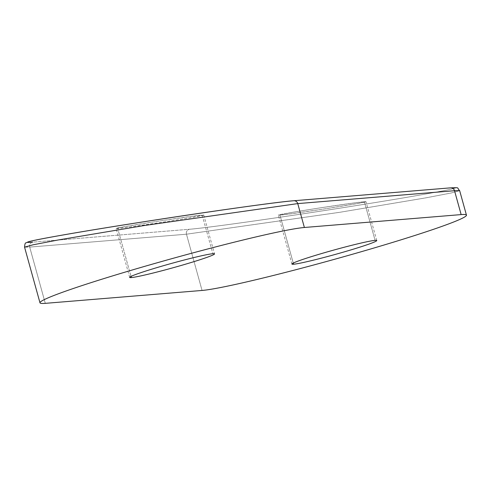 <?xml version="1.0" encoding="UTF-8"?>
<svg xmlns="http://www.w3.org/2000/svg" width="491" height="491" viewBox="0 0 491 491"><rect width="100%" height="100%" fill="white"/><g stroke="black" fill="none" stroke-linecap="round" stroke-linejoin="round"><path stroke-width="0.37" stroke-dasharray="2.46 1.84" d="M293.79 200.745A3.928 3.787 -94.7 0 0 293.52 200.776L450.284 187.881L293.52 200.776M32.744 242.155A3.928 3.787 -94.7 0 0 29.699 247.102L24.556 247.151L29.699 247.102L186.463 234.207L202.059 290.451L186.463 234.207A3.928 3.787 85.3 0 1 189.508 229.26L32.744 242.155A3.928 3.787 -94.7 0 0 29.699 247.102L186.463 234.207A3.928 3.787 85.3 0 1 189.508 229.26C206.926 227.971 286.713 216.66 356.349 205.569C426.98 194.405 471.495 185.991 450.284 187.881C471.495 185.991 426.98 194.405 356.349 205.569C286.713 216.66 206.926 227.971 189.508 229.26L32.744 242.155M45.295 303.346L29.699 247.102L45.295 303.346M454.519 190.704L459.662 190.655L451.192 192.994L426.016 197.824L339.778 212.296L186.463 234.207L339.778 212.296L426.01 197.824L451.192 192.994L459.662 190.655M117.723 228.462L116.152 228.511L116.784 228.217L124.389 226.701L157.82 221.22L192.834 216.15L203.704 215.021L188.875 217.986L162.042 222.306L127.022 227.376L116.103 228.481C113.507 227.904 191.085 215.807 202.139 215.07L212.855 253.712L202.139 215.07L203.753 215.046C206.355 215.623 128.771 227.72 117.723 228.462L131.017 276.408L117.723 228.462M364.377 201.721L365.948 201.672L365.316 201.961L357.712 203.483L324.281 208.963L289.267 214.033L278.397 215.162L293.225 212.198L320.058 207.877L355.079 202.808L365.998 201.703C368.594 202.28 291.016 214.377 279.962 215.113L293.262 263.059L279.962 215.113L278.348 215.132C275.746 214.555 353.33 202.464 364.377 201.721L375.093 240.363L364.377 201.721M376.763 240.535L365.998 201.703M291.918 264.06L278.348 215.132M129.673 277.409L116.103 228.481M203.753 215.052L214.524 253.878"/><path stroke-width="0.74" d="M293.79 200.745C271.67 202.169 125.905 223.736 59.049 235.686C43.171 238.491 33.112 240.473 28.865 241.64L26.023 242.861C25.28 242.671 24.796 244.101 24.55 247.145L33.02 244.813L58.202 239.976L144.434 225.504L297.755 203.599L304.377 227.486L461.141 214.592A139.941 7.31 -15.5 0 1 369.109 249.44A139.941 7.31 -15.5 0 1 202.059 290.451L45.295 303.346A139.941 7.31 -15.5 0 1 137.333 268.503A139.941 7.31 -15.5 0 1 304.377 227.486L461.141 214.592L454.519 190.704L297.755 203.599L304.377 227.486A139.941 7.31 164.5 0 0 154.929 263.421A139.941 7.31 164.5 0 0 39.986 302.818A139.941 7.31 164.5 0 0 45.295 303.346L202.059 290.451A139.941 7.31 164.5 0 0 351.507 254.522A139.941 7.31 164.5 0 0 466.45 215.126A139.941 7.31 164.5 0 0 461.141 214.592L454.519 190.704L297.755 203.599A3.928 3.787 -94.7 0 0 293.79 200.745L450.56 187.85A3.928 3.787 85.3 0 1 454.519 190.704L459.662 190.655L466.45 215.126M293.587 264.232A44.024 2.302 164.5 0 0 346.143 251.324A44.024 2.302 164.5 0 0 375.093 240.363A44.024 2.302 164.5 0 0 322.544 253.27A44.024 2.302 164.5 0 0 293.587 264.232A44.024 2.302 164.5 0 0 340.601 252.926A44.024 2.302 164.5 0 0 376.763 240.535A44.024 2.302 164.5 0 0 375.093 240.363A44.024 2.302 164.5 0 0 328.08 251.668A44.024 2.302 164.5 0 0 291.918 264.06A44.024 2.302 164.5 0 0 293.587 264.232L293.262 263.059L293.587 264.232M212.855 253.712A44.024 2.302 164.5 0 0 160.299 266.613A44.024 2.302 164.5 0 0 131.343 277.575A44.024 2.302 164.5 0 0 183.898 264.674A44.024 2.302 164.5 0 0 212.855 253.712A44.024 2.302 164.5 0 0 165.835 265.017A44.024 2.302 164.5 0 0 129.673 277.409A44.024 2.302 164.5 0 0 131.343 277.575L131.017 276.408L131.343 277.575A44.024 2.302 164.5 0 0 178.362 266.269A44.024 2.302 164.5 0 0 214.524 253.878A44.024 2.302 164.5 0 0 212.855 253.712M454.519 190.704A3.928 3.787 85.3 0 0 450.284 187.881A3.928 3.787 85.3 0 1 450.56 187.85C460.558 187.562 456.317 187.372 459.662 190.661M39.986 302.818L24.55 247.145L33.026 244.813L58.202 239.976L144.434 225.504L297.755 203.599A3.928 3.787 -94.7 0 0 293.827 200.745M293.52 200.776C276.102 202.065 196.308 213.376 126.678 224.467C56.048 235.631 11.526 244.045 32.744 242.155C11.526 244.045 56.048 235.631 126.678 224.467C196.308 213.376 276.102 202.065 293.52 200.776"/></g></svg>
